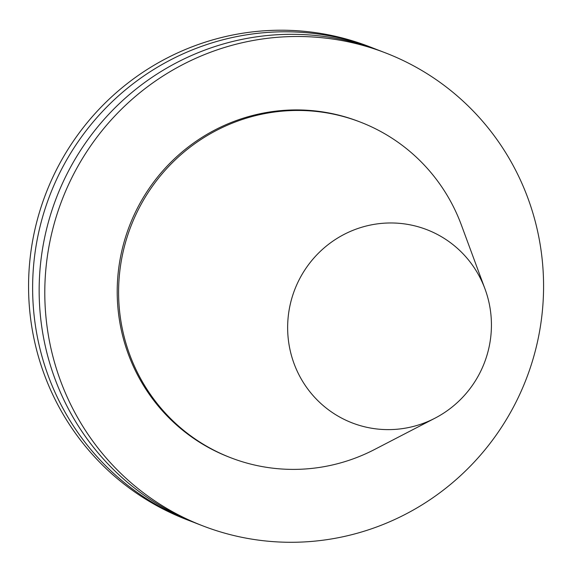<?xml version="1.0" encoding="UTF-8"?>
<svg xmlns="http://www.w3.org/2000/svg" width="572" height="572" viewBox="0 0 572 572"><rect width="100%" height="100%" fill="white"/><g stroke="black" fill="none" stroke-linecap="round" stroke-linejoin="round"><path stroke-width="0.86" d="M483.283 284.591A103.582 101.644 111.2 0 0 347.747 232.604A103.582 101.644 111.2 0 0 297.454 371.721A103.582 101.644 111.2 0 0 434.985 418.182A103.582 101.644 111.2 0 0 485.006 288.953A103.582 101.644 111.2 0 0 483.283 284.591M485.006 288.953L461.389 225.068A179.901 176.534 111.2 0 0 458.394 217.496A179.901 176.534 111.2 0 0 360.51 122.151A179.901 176.534 111.2 0 0 130.938 226.205A179.901 176.534 111.2 0 0 230.638 457.7A179.901 176.534 111.2 0 0 374.51 449.521L434.985 418.182M376.776 49.542A253.51 248.77 111.2 0 0 373.523 48.262L369.462 46.689A253.51 248.77 111.2 0 0 45.96 193.315A253.51 248.77 111.2 0 0 186.451 519.526L190.512 521.099A253.51 248.77 111.2 0 0 193.779 522.336M373.523 48.262A253.51 248.77 111.2 0 0 50.021 194.88A253.51 248.77 111.2 0 0 190.512 521.099M385.692 52.967L380.051 50.786A253.51 248.77 111.2 0 0 56.549 197.412A253.51 248.77 111.2 0 0 197.033 523.623L202.681 525.811A253.51 248.77 111.2 0 0 472.901 463.463A253.51 248.77 111.2 0 0 523.623 187.323A253.51 248.77 111.2 0 0 385.692 52.967A253.51 248.77 111.2 0 0 62.191 199.592A253.51 248.77 111.2 0 0 202.681 525.811M360.51 122.151L359.123 121.614A179.901 176.534 111.2 0 0 129.551 225.668A179.901 176.534 111.2 0 0 229.25 457.164L230.638 457.7"/></g></svg>
